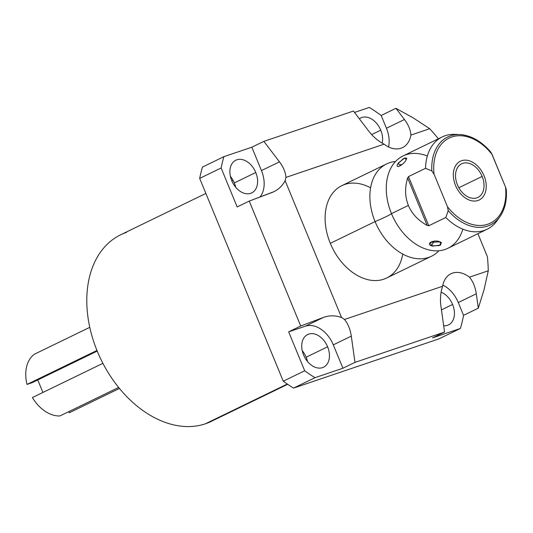 <?xml version="1.0" encoding="UTF-8"?>
<svg xmlns="http://www.w3.org/2000/svg" width="533" height="533" viewBox="0 0 533 533"><rect width="100%" height="100%" fill="white"/><g stroke="black" fill="none" stroke-linecap="round" stroke-linejoin="round"><path stroke-width="0.8" d="M285.122 180.647L341.533 317.501A26.757 18.615 -115.9 0 1 344.485 319.48L442.623 286.254A26.757 18.615 -115.9 0 1 469.473 277.16L488.275 270.797A162.538 113.089 64.1 0 0 487.415 256.773L477.914 233.714L487.415 256.773A162.538 113.089 64.1 0 1 488.275 270.797L469.473 277.16A26.757 18.615 64.1 0 0 450.998 273.742A26.757 18.615 64.1 0 0 442.623 286.254C440.558 292.43 439.972 298.946 440.878 305.795C439.972 298.946 440.558 292.43 442.623 286.254L344.485 319.48A26.757 18.615 64.1 0 0 341.533 317.501C335.397 315.303 329.354 315.283 323.418 317.435L305.409 326.176L288.653 331.846L300.705 325.996L249.224 201.088L237.172 206.937L221.122 167.995L199.675 178.408L283.256 381.195L304.703 370.788L288.653 331.846L304.703 370.788A162.538 113.089 64.1 0 0 314.996 377.69L293.55 388.097L438.979 338.861L460.425 328.448L432.503 337.902L444.549 332.052L354.971 362.38L342.926 368.23L314.996 377.69L293.55 388.097A162.538 113.089 -115.9 0 1 283.256 381.195L304.703 370.788A162.538 113.089 64.1 0 0 314.996 377.69L342.926 368.23L333.292 344.871A26.757 18.615 64.1 0 0 305.409 326.176A26.757 18.615 -115.9 0 1 333.292 344.871L351.3 336.13C350.288 329.314 348.016 323.764 344.485 319.48C348.016 323.764 350.288 329.314 351.3 336.13L354.971 362.38L342.926 368.23L333.292 344.871L351.3 336.13L354.971 362.38L444.549 332.052L440.878 305.795L444.549 332.052L432.503 337.902L460.425 328.448A162.538 113.089 64.1 0 0 463.55 315.336L478.301 308.174L483.991 289.952L488.275 270.797L483.991 289.952L478.301 308.174L463.55 315.336L458.28 302.551A26.757 18.615 64.1 0 0 442.85 285.095A26.757 18.615 -115.9 0 1 458.28 302.551L476.289 293.81C475.276 286.994 473.004 281.444 469.473 277.16C473.004 281.444 475.276 286.994 476.289 293.81L478.301 308.174L476.289 293.81L458.28 302.551L463.55 315.336A162.538 113.089 64.1 0 1 460.425 328.448L438.979 338.861L293.55 388.097A162.538 113.089 -115.9 0 1 283.256 381.195L199.675 178.408A162.538 113.089 -115.9 0 1 202.453 167.082L223.9 156.669L251.829 147.215L263.875 141.365L353.452 111.037L369.036 131.511C373.147 136.814 378.157 141.038 384.066 144.17L285.921 177.402A26.757 18.615 -115.9 0 1 285.122 180.647A26.757 18.615 64.1 0 0 285.921 177.402C285.615 172.372 283.463 167.182 279.465 161.839L261.456 170.58L251.829 147.215L223.9 156.669A162.538 113.089 64.1 0 0 221.122 167.995L199.675 178.408A162.538 113.089 -115.9 0 1 202.453 167.082L223.9 156.669A162.538 113.089 64.1 0 0 221.122 167.995L237.172 206.937L249.224 201.088L274.009 191.627C278.906 189.195 282.61 185.531 285.122 180.647L341.533 317.501C335.397 315.303 329.354 315.283 323.418 317.435L305.409 326.176L288.653 331.846L300.705 325.996L323.418 317.435L300.705 325.996L249.224 201.088L271.93 192.526C277.813 190.221 282.204 186.264 285.122 180.647M438.392 138.793A162.538 113.089 64.1 0 0 429.711 128.713L410.91 135.082A26.757 18.615 -115.9 0 1 384.066 144.17A26.757 18.615 64.1 0 0 402.535 147.594A26.757 18.615 64.1 0 0 410.91 135.082C410.603 130.052 408.451 124.862 404.454 119.519L386.445 128.26L381.175 115.474A162.538 113.089 64.1 0 0 369.329 107.433L354.525 112.443L369.329 107.433A162.538 113.089 64.1 0 1 381.175 115.474L395.919 108.312L381.175 115.474L386.445 128.26A26.757 18.615 -115.9 0 1 388.57 146.968A26.757 18.615 64.1 0 0 386.445 128.26L404.454 119.519L395.919 108.312L404.454 119.519C408.451 124.862 410.603 130.052 410.91 135.082L429.711 128.713L413.028 117.78L395.919 108.312L413.028 117.78L429.711 128.713A162.538 113.089 64.1 0 1 438.392 138.793M402.741 254.074A51.328 35.711 -115.9 0 1 370.728 280.225A51.328 35.711 -115.9 0 1 330.307 243.328A51.328 35.711 -115.9 0 1 332.066 193.985A51.328 35.711 -115.9 0 1 370.588 187.843M287.68 384.3L211.241 421.403A103.715 72.162 -115.9 0 1 205.392 423.802L287.3 384.04L205.392 423.802A103.715 72.162 -115.9 0 1 99.111 355.504A103.715 72.162 -115.9 0 1 120.658 234.8L205.871 193.432M306.162 357.203A18.169 12.639 64.1 0 0 302.218 350.621A18.169 12.639 -115.9 0 1 306.162 357.203L327.608 346.79A18.169 12.639 64.1 0 0 307.654 334.517A18.169 12.639 64.1 0 0 303.563 354.931A18.169 12.639 64.1 0 0 323.524 367.21A18.169 12.639 64.1 0 0 327.608 346.79L306.162 357.203A18.169 12.639 -115.9 0 1 307.508 361.514A18.169 12.639 64.1 0 0 306.162 357.203M234.327 182.912A18.169 12.639 64.1 0 0 230.383 176.336A18.169 12.639 -115.9 0 1 234.327 182.912L255.773 172.505A18.169 12.639 64.1 0 0 235.819 160.226A18.169 12.639 64.1 0 0 231.728 180.647A18.169 12.639 64.1 0 0 251.683 192.919A18.169 12.639 64.1 0 0 255.773 172.505L234.327 182.912A18.169 12.639 -115.9 0 1 235.673 187.223A18.169 12.639 64.1 0 0 234.327 182.912M452.597 304.47A18.169 12.639 64.1 0 0 441.104 292.177A18.169 12.639 -115.9 0 1 452.597 304.47L441.451 309.886L452.597 304.47A18.169 12.639 -115.9 0 1 443.669 325.77A18.169 12.639 64.1 0 0 448.513 324.89A18.169 12.639 64.1 0 0 452.597 304.47M380.762 130.185A18.169 12.639 64.1 0 0 360.808 117.906A18.169 12.639 64.1 0 0 359.355 118.792A18.169 12.639 -115.9 0 1 380.762 130.185L371.641 134.609L380.762 130.185A18.169 12.639 -115.9 0 1 382.154 143.111A18.169 12.639 64.1 0 0 380.762 130.185M303.563 354.931A18.169 12.639 -115.9 0 1 308.68 334.098A18.169 12.639 -115.9 0 1 327.608 346.79A18.169 12.639 -115.9 0 1 322.498 367.63A18.169 12.639 -115.9 0 1 303.563 354.931M259.977 197.03A26.757 18.615 64.1 0 0 261.456 170.58A26.757 18.615 -115.9 0 1 259.977 197.03M231.728 180.647A18.169 12.639 -115.9 0 1 236.839 159.807A18.169 12.639 -115.9 0 1 255.773 172.505A18.169 12.639 -115.9 0 1 250.663 193.339A18.169 12.639 -115.9 0 1 231.728 180.647M263.875 141.365L279.465 161.839L261.456 170.58L251.829 147.215L263.875 141.365L353.452 111.037L369.036 131.511C373.147 136.814 378.157 141.038 384.066 144.17L285.921 177.402C285.615 172.372 283.463 167.182 279.465 161.839L263.875 141.365M386.638 163.911A51.328 35.711 64.1 0 1 395.573 161.466A51.328 35.711 64.1 0 0 375.085 221.588A51.328 35.711 64.1 0 0 431.47 256.26L386.691 277.999A51.328 35.711 -115.9 0 1 330.307 243.328A51.328 35.711 -115.9 0 1 341.86 185.651L386.638 163.911A51.328 35.711 64.1 0 0 375.085 221.588L330.307 243.328L375.085 221.588A21.353 1.339 157.6 0 0 391.475 213.633A51.328 35.711 -115.9 0 1 386.798 181.02A51.328 35.711 -115.9 0 1 427.319 156.049M457.507 134.576A51.328 35.711 64.1 0 0 442.277 136.901A51.328 35.711 64.1 0 0 425.534 168.315L408.505 176.583L407.632 177.982C404.707 187.783 404.96 196.93 408.385 205.425L391.475 213.633A51.328 35.711 -115.9 0 1 403.028 155.956L442.277 136.901M406.133 159.787L406.806 158.128L403.414 158.667L397.731 163.864C394.627 169.461 403.728 165.057 406.133 159.787L405.013 157.841L398.404 162.891M506.197 189.182L505.497 187.016A47.264 32.886 -115.9 0 1 487.755 224.22A47.264 32.886 -115.9 0 1 447.44 206.671L434.062 174.204A47.264 32.886 -115.9 0 1 451.804 136.994A47.264 32.886 -115.9 0 1 492.119 154.543L505.497 187.016L491.399 153.044M457.414 184.791A18.682 12.999 64.1 0 0 476.888 197.85A18.682 12.999 64.1 0 0 482.145 176.423A18.682 12.999 64.1 0 0 462.677 163.371A18.682 12.999 64.1 0 0 457.414 184.791A18.682 12.999 64.1 0 0 477.941 197.417A18.682 12.999 64.1 0 0 482.145 176.423L458.846 187.729L482.145 176.423A18.682 12.999 64.1 0 0 461.618 163.798A18.682 12.999 64.1 0 0 457.414 184.791M431.47 256.26A51.328 35.711 64.1 0 0 438.919 250.757A51.328 35.711 64.1 0 1 375.085 221.588A21.353 1.339 -22.4 0 0 391.475 213.633L408.385 205.425C411.942 213.866 418.212 220.535 427.193 225.439L428.779 225.759L445.801 217.491A51.328 35.711 64.1 0 0 487.109 229.25A51.328 35.711 64.1 0 0 498.355 218.723M462.817 229.163A51.328 35.711 -115.9 0 1 418.125 245.553A51.328 35.711 -115.9 0 1 391.475 213.633A51.328 35.711 -115.9 0 0 447.86 248.305L487.109 229.25M432.49 246.159L440.811 244.96L439.945 241.822C434.302 239.184 425.181 243.601 431.543 245.9L434.055 241.143L431.543 245.9L439.498 245.546L441.491 242.615L439.945 241.822L430.258 242.382L431.543 245.9M490.5 151.745L492.119 154.543A47.264 32.886 64.1 0 0 451.804 136.994A47.264 32.886 64.1 0 0 434.062 174.204L431.83 170.913L434.062 174.204L447.44 206.671L448.22 210.668L445.801 217.491L428.779 225.759L408.505 176.583L425.534 168.315L431.83 170.913A48.869 34.005 -115.9 0 1 459.866 134.583A48.869 34.005 64.1 0 0 431.83 170.913L425.534 168.315A51.328 35.711 -115.9 0 1 455.049 134.369L459.866 134.583C471.045 135.369 481.292 141.132 490.613 151.872M408.505 176.583L407.632 177.982L427.193 225.439L428.779 225.759L408.505 176.583M408.385 205.425C404.96 196.93 404.707 187.783 407.632 177.982L427.193 225.439C418.212 220.535 411.942 213.866 408.385 205.425M506.343 190.134C506.97 200.808 504.791 209.716 499.814 216.864L496.996 220.789A51.328 35.711 -115.9 0 1 445.801 217.491L448.22 210.668A48.869 34.005 64.1 0 0 499.814 216.864A48.869 34.005 -115.9 0 1 448.22 210.668L447.44 206.671A47.264 32.886 64.1 0 0 487.755 224.22A47.264 32.886 64.1 0 0 505.497 187.016L506.35 190.308M489.887 151.252A48.869 34.005 64.1 0 0 459.866 134.583M499.814 216.864A48.869 34.005 64.1 0 0 506.277 191.014M397.731 163.864L401.589 164.97L397.731 163.864M397.698 166.429L398.318 166.536L402.695 164.017M96.959 350.461L27.01 384.42A34.219 23.812 -115.9 0 1 34.425 354.198L89.777 327.322L34.425 354.198A34.219 23.812 64.1 0 0 27.01 384.42L32.173 382.667L27.01 384.42L96.959 350.461M118.632 387.444L59.883 415.96A34.219 23.812 -115.9 0 1 32.42 397.551L102.902 363.339L32.42 397.551A34.219 23.812 64.1 0 0 59.883 415.96L118.632 387.444M37.763 379.956L42.92 392.455L37.763 379.956M68.824 411.623L69.303 412.775L119.445 388.43L69.303 412.775L68.824 411.623M126.508 232.401A103.715 72.162 64.1 0 0 97.319 351.34A103.715 72.162 64.1 0 0 205.392 423.802A103.715 72.162 64.1 0 0 216.744 418.292M97.219 351.094L32.173 382.667L97.219 351.094M455.515 185.437A21.553 14.997 64.1 0 0 479.194 200.002A21.553 14.997 64.1 0 0 484.044 175.777A21.553 14.997 64.1 0 0 460.365 161.219A21.553 14.997 64.1 0 0 455.515 185.437M233.041 180.241L231.808 180.84"/></g></svg>
